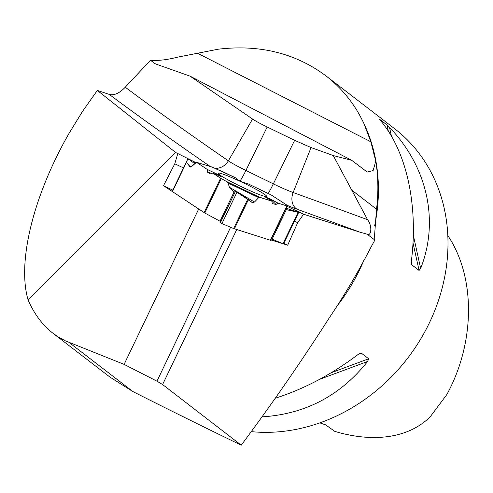 <?xml version="1.0" encoding="UTF-8"?>
<svg xmlns="http://www.w3.org/2000/svg" width="493" height="493" viewBox="0 0 493 493"><rect width="100%" height="100%" fill="white"/><g stroke="black" fill="none" stroke-linecap="round" stroke-linejoin="round"><path stroke-width="0.74" d="M210.24 166.498A3495.413 281.749 -154.4 0 1 109.255 94.409L97.355 90.416L175.65 152.491L194.618 161.963L193.959 163.183M196.208 162.296A17.415 1.405 25.6 0 0 194.618 161.963M287.012 206.29L303.552 214.221L359.933 232.166A3469.882 279.691 25.6 0 0 297.143 209.279A38.885 3.137 -154.4 0 1 287.333 205.39M97.355 90.416L82.621 111.252L69.223 133.061C33.376 195.462 16.99 261.912 28.076 299.923C34.233 314.053 42.558 325.189 53.053 333.317L58.482 337.089L65.403 340.854L124.1 364.376L156.971 381.175L162.604 384.552L241.243 445.179C206.709 428.479 170.596 410.614 132.913 391.584L69.02 342.425M109.255 94.409C114.074 95.697 119.405 93.306 125.247 87.218L150.494 60.232C158.074 60.873 166.967 59.875 177.166 57.237L218.239 49.208C259.608 44.308 295.492 53.182 325.904 75.83L394.566 128.655A174.134 150.347 127.6 0 1 422.834 335.363A174.134 150.347 127.6 0 1 251.165 431.628M110.031 377.145L132.913 391.584M175.65 152.491L28.076 299.923M198.679 209.007L124.1 364.376M198.661 209.001L163.503 185.688L174.781 163.775L183.451 167.934M177.702 153.853L174.781 163.775M283.802 243.394L287.659 245.243L270.879 239.9M172.796 190.144L163.503 185.688M156.971 381.175L230.607 227.248M367.143 234.187C371.013 236.813 372.776 226.398 367.575 219.699L333.256 155.548L311.065 147.549L294.623 140.339L267.188 126.991C260.489 123.749 255.614 121.099 252.564 119.047L190.058 76.144L351.786 160.354L367.211 172.057L373.127 170.578L375.771 161.137A176.309 152.226 127.6 0 1 376.516 209.168L374.563 235.531L374.871 240.06L367.143 234.187L359.933 232.166M374.871 240.06L370.859 247.406C358.312 271.828 344.484 295.252 329.386 317.689C301.168 361.714 271.785 404.211 241.243 445.179M374.686 225.64A174.134 150.347 -52.4 0 0 363.963 123.663L370.841 141.787L375.771 161.137M287.659 245.243L297.661 222.719L303.552 214.221M294.463 221.184L297.661 222.719M150.494 60.232L154.784 63.529L156.725 64.349L190.058 76.144M363.963 123.663C355.071 104.553 342.389 88.604 325.904 75.83M275.168 398.258C304.101 389.045 331.807 374.397 358.288 354.319L360.075 353.173L361.184 353.013L368.678 358.781L367.593 361.48C340.33 395.768 305.081 414.231 261.857 416.875M386.943 124.895L389.513 127.391C427.48 166.991 439.405 221.018 420.652 268.457L419.075 270.429L411.575 264.661L411.347 261.296C418.471 204.909 406.546 150.883 380.208 120.23L379.444 119.127L386.943 124.895L388.324 131.138M319.809 422.883L325.528 424.806L334.839 431.4C364.777 440.44 403.822 442.221 429.951 417.121L446.781 394.646C474.741 343.646 476.337 278.107 447.81 235.543M429.951 417.121L446.781 394.646M351.786 160.354L333.256 155.548M236.739 229.572L162.604 384.552M204.786 213.007L220.026 221.203L220.759 221.69L220.389 222.737L235.451 191.346L234.927 192.171L232.856 191.124L229.387 187.211L228.086 183.051L226.743 181.603L221.271 178.657L204.786 213.007L172.427 191.598L187.833 158.974L189.454 159.658L194.606 163.688L189.454 159.658L187.833 158.974L186.305 162L189.805 166.64L191.74 166.455L195.77 162.561L196.602 162.357L207.362 169.493L207.621 172.279L210.967 174.115L212.711 173.037L220.574 178.256L226.743 181.603L228.086 183.051L229.387 187.211L233.164 191.302L234.927 192.171L235.451 191.346L237.004 192.178L252.33 202.629L254.456 202.025L258.714 197.631L259.62 197.262L271.846 201.15L272.272 203.578L276.055 204.447L277.923 203.085L287.16 205.975L277.923 203.085L270.17 198.87L276.055 204.447L277.923 203.085L286.864 205.932L287.407 205.439L270.675 240.325L287.401 205.452L271.014 194.827L248.028 183.803L242.303 182.145L235.913 178.916L236.603 178.324L218.812 169.814L236.603 178.324L237.145 179.538L236.603 178.324M219.558 175.255L207.362 169.493L196.602 162.357L195.77 162.561L191.74 166.455L189.805 166.64L186.305 162L190.427 167.016L191.74 166.455L196.485 162.302L207.362 169.493L207.621 172.279L210.967 174.115L212.711 173.037L221.271 178.657L212.711 173.037L221.154 176.654L219.558 175.255L215.564 174.257M270.675 240.325L233.639 228.536L247.745 199.147L237.004 192.178L221.942 223.569L233.639 228.536M254.456 202.025L252.33 202.629L247.745 199.147L252.428 202.697L254.456 202.025L258.714 197.631L228.086 183.051L229.387 187.211L254.456 202.025L258.714 197.631L259.62 197.262L271.846 201.15L272.272 203.578L276.055 204.447L277.923 203.085M271.403 195.08L248.028 183.803L271.014 194.827M212.403 167.182L236.603 178.324L237.145 179.538M271.384 238.846L283.013 243.708L298.074 212.317L285.49 209.457L298.142 212.169L286.1 208.182L298.678 212.403L285.49 209.457M221.918 173.782A26.819 2.163 25.6 0 0 218.226 173.222A26.819 2.163 25.6 0 0 241.478 186.761A26.819 2.163 25.6 0 0 266.59 196.43A26.819 2.163 25.6 0 0 249.618 185.96A26.819 2.163 25.6 0 0 221.918 173.782M207.362 169.493L207.621 172.279L212.119 173.4M258.714 197.631L259.62 197.262L271.846 201.15L265.382 197.046L270.17 198.87M220.759 221.69L235.451 191.346L247.745 199.147M298.678 212.403L283.567 243.881L283.013 243.708M221.942 223.569L220.389 222.737M207.621 172.279L210.967 174.115L212.711 173.037M228.086 183.051L226.743 181.603L221.271 178.657M271.846 201.15L272.272 203.578L276.055 204.447M234.927 192.171L233.164 191.302L229.387 187.211M172.199 191.395L187.833 158.974L189.454 159.658L194.606 163.688M286.1 208.182L298.074 212.317M235.451 191.346L237.004 192.178M376.516 209.168L352.002 190.304M336.152 307.17A174.134 150.347 -52.4 0 0 363.828 260.452M297.143 209.279A13.933 10.864 109.9 0 1 293.144 192.523A3483.76 280.807 -154.4 0 1 367.575 219.699M267.188 126.991L245.908 170.461A3481.535 280.628 25.6 0 0 273.35 183.864L294.623 140.339M125.247 87.218A3481.535 280.628 25.6 0 0 228.358 160.835L252.564 119.047M311.065 147.549L293.144 192.523A25.007 2.015 25.6 0 1 273.35 183.864A13.933 1.122 116 0 1 268.186 193.472M215.188 168.279A13.933 12.343 -55.5 0 0 228.358 160.835A25.007 2.015 25.6 0 0 245.908 170.461A13.933 1.245 116.1 0 1 240.048 181.005M367.593 361.48L319.575 379.357M368.678 358.781L331.197 372.739M361.184 353.013L358.922 353.857M389.513 127.391L391.46 136.222M413.3 235.149L420.652 268.457M412.992 242.883L419.075 270.429M411.224 263.059L411.575 264.661M197.434 53.189L370.841 141.787M204.096 212.6L220.574 178.256M186.446 162.382L172.427 191.598M270.38 240.276L286.864 205.932M248.417 199.61L234.397 228.826M220.026 221.203L234.126 191.82M272.167 239.123L286.334 209.599M259.62 197.262L226.743 181.603M196.602 162.357L213.099 167.392M189.805 166.64L191.204 166.856M53.053 333.317L110.093 377.207M373.805 153.637L374.409 156.472M196.485 162.302L212.754 167.269M271.212 194.938L287.407 205.439"/></g></svg>
